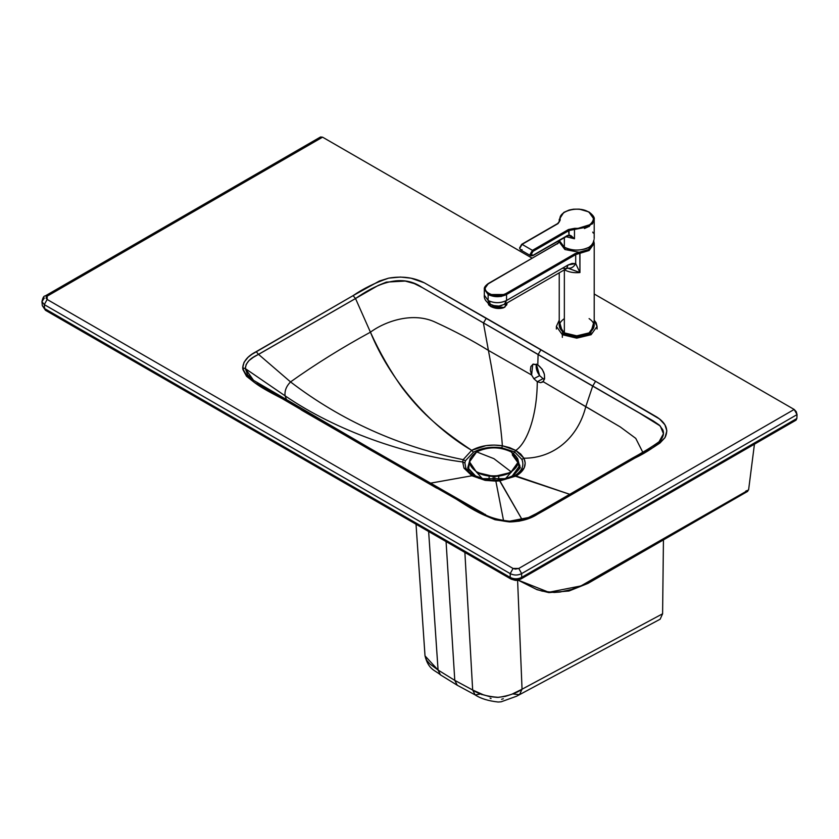 <?xml version="1.0" encoding="UTF-8"?>
<svg xmlns="http://www.w3.org/2000/svg" width="839" height="839" viewBox="0 0 839 839"><rect width="100%" height="100%" fill="white"/><g stroke="black" fill="none" stroke-linecap="round" stroke-linejoin="round"><path stroke-width="1.26" d="M508.822 478.377L509.472 477.842L508.822 478.377M478.272 477.8L478.933 478.345L478.272 477.8M512.639 476.793L514.359 475.881C521.931 471.214 524.438 465.718 521.879 459.405L514.58 451.896L513.594 453.521L514.58 451.896L501.795 447.806C490.972 446.4 481.513 447.879 473.427 452.242L465.404 460.8L464.89 462.929L465.949 468.655L468.812 470.448L465.949 468.655L473.269 475.797L475.367 476.898M485.697 480.065L499.897 480.873L516.111 476.007C524.323 470.941 526.934 465.016 523.935 458.23L515.765 450.428L502.351 445.771C490.679 444.083 480.453 445.614 471.675 450.354L473.427 452.242L471.675 450.354C434.644 425.488 419.07 409.747 402.416 388.006C390.313 371.079 379.648 352.474 370.429 332.181C342.113 347.587 315.485 364.168 290.535 381.913C286.309 386.213 284.494 390.848 285.092 395.83L286.634 400.056L285.092 395.83C337.288 431.582 405.971 454.486 462.698 461.974L463.988 468.141L471.917 475.765L485.141 480.359L495.87 481.125L485.141 480.359L471.917 475.765L430.428 483.18L471.917 475.765L463.988 468.141L465.949 468.655L463.988 468.141L462.698 461.974L464.89 462.929L462.698 461.974C405.971 454.486 337.288 431.582 285.092 395.83L245.324 368.594L247.673 374.813L253.703 380.455M485.487 480.023L473.269 475.797L465.949 468.655L464.89 462.929L465.404 460.8L463.17 459.667L462.698 461.974L463.17 459.667L471.675 450.354L485.917 445.645L494.14 445.069L502.351 445.771L501.795 447.806L502.351 445.771C501.24 427.921 496.122 390.513 488.413 350.408C472.378 340.487 454.906 331.185 436.007 322.512C413.47 311.437 385.447 321.096 370.429 332.181C389.495 379.05 428.31 424.817 471.675 450.354L463.17 459.667C398.703 446.495 341.148 420.58 290.535 381.913C341.148 420.58 398.703 446.495 463.17 459.667L465.404 460.8L473.427 452.242C481.513 447.879 490.972 446.4 501.795 447.806L514.58 451.896L515.765 450.428L514.58 451.896L521.879 459.405L523.935 458.23L521.879 459.405C524.438 465.718 521.931 471.214 514.359 475.881L569.754 494.318L516.111 476.007L499.436 480.453L522.152 519.698L499.897 480.873L495.87 481.125L503.568 520.746L495.87 481.125M499.604 480.432L514.359 475.881L516.111 476.007L524.249 467.763L525.204 463.002L523.935 458.23C553.761 458.251 577.966 437.759 585.79 406.632L543.137 381.682C546.105 376.019 544.322 370.408 537.789 364.839L532.734 364.325L531.632 375.033L488.413 350.408C496.122 390.513 501.24 427.921 502.351 445.771L509.556 447.596L515.765 450.428C527.102 442.95 537.096 415.85 537.275 381.735L533.856 378.714L531.632 375.033L533.856 378.714L537.275 381.735L543.032 378.641L539.624 375.62L533.856 378.714L539.624 375.62L543.032 378.641L537.275 381.735L540.756 382.689L543.588 381.168L540.756 382.689L543.137 381.682L540.756 382.689L537.275 381.735C537.096 415.85 527.102 442.95 515.765 450.428L520.704 454.035L523.935 458.23C553.761 458.251 577.966 437.759 585.79 406.632L592.68 386.108L422.153 287.494L414.193 283.551L405.216 281.065L386.349 282.103L378.211 285.449L253.231 357.393L248.921 360.655L246.173 364.441L245.324 368.594L285.092 395.83C284.494 390.848 286.309 386.213 290.535 381.913L258.559 354.394L290.535 381.913C315.485 364.168 342.113 347.587 370.429 332.181L355.526 298.548L370.429 332.181C385.447 321.096 413.47 311.437 436.007 322.512C454.906 331.185 472.378 340.487 488.413 350.408L483.421 323.036L488.413 350.408L531.632 375.033L530.374 370.335L530.867 366.486L533.226 364.105L537.789 364.839L538.093 354.593L537.789 364.839L542.235 369.307L544.375 374.278L544.616 378.557L543.137 381.682L620.22 426.904L635.752 438.367L642.726 452.169L635.752 438.367L620.22 426.904L585.79 406.632L592.68 386.108L595.564 381.294L424.303 282.806C413.858 277.447 401.986 275.884 388.688 278.139C375.211 282.722 363.35 288.553 353.104 295.622L355.526 298.548L353.104 295.622L379.406 281.013L388.688 278.139L400.444 277.048L411.026 278.191L424.303 282.806L486.295 318.212L483.421 323.036L486.295 318.212L540.966 349.727L538.093 354.593L540.966 349.727L595.564 381.294L592.68 386.108L639.738 413.239L660.283 426.013L663.46 433.721L659.076 441.754L660.429 440.349C663.408 436.804 664.205 433.291 662.81 429.788L659.318 425.079L653.466 421.052L422.153 287.494C399.7 271.826 373.25 286.225 355.526 298.548L258.559 354.394L256.168 351.667C247.673 356.009 243.184 361.399 242.712 367.849C248.763 386.391 282.103 395.893 301.82 410.271L436.112 487.805C461.02 499.184 477.475 518.439 509.588 521.931C520.757 521.659 530.091 519.068 537.621 514.16L634.683 458.188C646.942 452.284 657.042 445.436 664.97 437.654C668.872 429.977 666.176 423.118 656.895 417.088L595.564 381.294L659.485 418.976L664.876 424.754L666.869 430.858L664.97 437.654L659.999 443.002L653.319 447.397L545.423 509.766L537.621 514.16L535.313 514.181L632.648 457.989C643.031 452.378 651.84 446.967 659.076 441.754L658.909 441.912M544.469 379.301L543.032 378.641L544.469 379.301M536.383 364.084C535.618 367.807 536.698 371.656 539.624 375.62L536.352 364.189M542.466 382.185L543.137 381.682M379.784 454.098L253.504 380.308L245.324 368.594L242.712 367.849L242.901 369.527L246.509 376.26L254.322 382.406L368.866 449.096L371.216 449.148L368.866 449.096L484.376 515.23L495.031 519.74L509.588 521.931L509.64 521.197L509.588 521.931L509.64 521.197L509.588 521.931L519.184 521.166L528.004 518.785L537.621 514.16L535.313 514.181C528.308 518.649 519.75 520.988 509.64 521.197L516.908 520.746M526.808 518.24L529.734 517.023M388.363 459.048L396.784 463.904M405.195 468.749L438.912 488.109M456.038 497.926L483.589 513.52M484.575 514.066L485.624 514.632M257.521 382.941L258.548 383.57M259.534 384.157L286.749 400.193M303.728 410.061L337.257 429.526M345.658 434.382L354.058 439.248M639.874 453.93L649.334 448.414M538.323 512.524L541.333 510.846M553.404 503.924L559.466 500.411M608.097 472.263L632.26 458.325L634.683 458.188L632.26 458.325M242.712 367.849L245.324 368.594C245.743 362.784 250.148 358.054 258.559 354.394L256.168 351.667L353.104 295.622L252.046 354.247L248.145 357.215L244.023 362.312L242.712 367.849M518.785 568.443L794.176 409.453L594.211 294.007L794.176 409.453L518.785 568.443L513.059 568.454L515.44 569.115L518.785 568.443L521.659 573.593L518.785 568.443M559.235 273.808L558.386 273.315L559.235 273.808M320.488 137.009L322.575 137.177L532.178 258.192L322.575 137.177L47.183 296.167L46.019 298.055L47.162 299.471L513.059 568.454L47.162 299.471L47.183 296.167L45.149 295.968L47.183 296.167L322.575 137.177L320.54 136.977L45.149 295.968C43.88 295.768 42.81 297.656 41.95 301.631L44.278 304.609L47.162 299.471L44.278 304.609L510.206 573.624L513.059 568.454L510.206 573.624C514.034 575.502 517.852 575.502 521.659 573.593L797.05 414.602L794.176 409.453L796.263 411.687L797.05 414.602L521.659 573.593L521.659 577.379L796.861 418.483L797.05 414.602L796.861 418.483L521.659 577.379L521.659 573.593C517.852 575.502 514.034 575.502 510.206 573.624L510.206 577.4C514.034 579.288 517.852 579.277 521.659 577.379C517.852 579.277 514.034 579.288 510.206 577.4L510.206 573.624L44.278 304.609L44.635 308.605L510.206 577.4L511.045 579.088L516.331 579.539L518.733 578.9M796.022 420.171L520.82 579.067L521.659 577.379L520.83 579.057C515.052 580.829 517.212 580.924 511.045 579.088L510.206 577.4L44.635 308.605L45.474 310.294L42.307 305.627L44.635 308.605L44.278 304.609L41.95 301.641L44.31 298.002M796.033 420.171L796.861 418.483L794.145 420.056M748.587 489.986L580.903 585.937L548.842 592.271L518.072 580.085L536.184 589.219L542.151 591.128L554.201 592.47L560.033 592.03L571.485 589.492L582.738 585.108L593.309 579.497L748.587 489.986L754.439 444.188L748.587 489.986L745.756 491.098M592.628 244.254L589.093 247.19C580.85 251.039 572.607 251.039 564.353 247.19L559.246 240.447L564.353 247.19C571.831 252.182 589.135 250.316 592.628 244.254L594.064 239.618L592.628 244.254M592.743 232.109L593.246 233.053M594.19 238.496L594.211 219.461L589.093 226.593L574.474 229.467L574.474 238.769L565.822 236.65L574.474 238.769L574.474 229.467L569.031 230.536L533.006 251.343L569.031 230.536L569.031 235.046L568.454 229.54L574.579 228.344L574.474 229.467L569.031 230.536L568.454 229.54L574.579 228.344C582.214 228.659 587.919 226.897 591.694 223.048C594.673 218.969 593.613 215.287 588.517 211.984C578.291 205.387 557.379 211.323 560.19 220.028L558.103 223.562L522.078 244.369L532.429 250.347L568.454 229.54L532.429 250.347L530.133 254.332L530.804 255.822L532.429 255.654L567.73 235.35L570.772 235.57L574.474 238.769L571.118 235.769L569.366 235.067L568.318 235.497L570.877 236.231L574.474 238.769L569.157 235.581M564.353 237.5L564.353 247.19L564.353 237.5M589.093 212.319L594.211 219.461C594.788 217.542 593.026 215.036 588.926 211.942L579.309 209.131L573.488 209.194L569.167 210.023L563.787 212.393L559.235 219.461L559.382 220.762L560.19 220.028L558.103 223.562L521.501 244.694L522.078 244.369L521.501 244.694L522.078 244.369L532.429 250.347L533.006 251.343L531.276 254.332L533.006 255.329L530.133 254.332L530.804 255.822L532.838 255.696L566.755 236.116L569.251 235.602M587.657 227.096L584.416 228.523L587.657 227.096L591.663 223.069M594.211 219.461L592.418 223.919L574.474 229.467L574.579 228.344C589.66 229.959 599.948 217.888 588.517 211.984C582.801 209.037 576.414 208.429 569.366 210.149C562.696 212.33 559.634 215.623 560.19 220.028L559.382 221.664L559.235 219.461L559.235 222.041M558.103 223.562L557.526 223.898M521.501 244.694L519.771 248.354L520.453 249.844L522.078 249.676M519.771 247.683L522.078 244.369L519.771 248.354L520.453 249.844L530.804 255.822M568.318 235.497L532.429 255.654M566.346 236.074L566.923 235.749L566.346 236.074M504.564 307.252L503.327 307.861C499.174 309.035 494.989 308.595 490.773 306.539L489.452 301.159M589.093 318.6C595.763 323.361 595.763 328.122 589.093 332.884C580.85 336.733 572.607 336.733 564.353 332.884L564.353 269.77C568.769 272.172 573.96 273.105 579.948 272.56L575.701 263.603L568.139 264.935L506.546 300.498L504.239 304.484L506.546 300.498L568.139 264.935L572.146 263.415L575.701 263.603L575.701 254.595L506.546 294.52L506.546 300.498C500.411 303.414 494.276 303.414 488.13 300.498L484.323 295.181L488.13 300.498L488.13 294.52L484.323 289.203L488.13 283.886L559.634 242.188L488.707 283.561C484.051 286.875 484.051 290.2 488.707 293.524C494.465 296.209 500.212 296.209 505.969 293.524L575.124 253.598L579.162 252.256L564.909 249.529L565.046 247.568L564.909 249.529L560.022 243.048L564.909 249.529L579.162 252.256L575.124 253.598L575.701 254.595L579.948 253.294L579.812 252.193L579.948 272.56C573.96 273.105 568.769 272.172 564.353 269.77L564.353 332.884L576.729 335.841L589.093 332.884L594.211 325.742L594.211 243.373L589.093 250.515L575.701 254.595L575.701 263.603L579.948 272.56L579.948 253.294L589.093 250.515L588.548 249.529L579.162 252.256L588.548 249.529L589.093 250.515L594.211 243.373L593.781 241.045M557.295 243.96L557.862 243.635M488.13 283.886L488.707 283.561L488.13 283.886M499.96 296.324L501.166 296.555M487.417 302.397L490.301 306.036L490.521 304.505L490.301 306.036L504.008 307.483L506.766 304.851L507.039 302.963M594.211 320.414L597.064 326.402L591.107 334.709L576.729 338.148L562.34 334.709L562.917 333.712C572.125 338.012 581.322 338.012 590.53 333.712L594.211 320.729L590.53 333.712L576.729 337.016L562.917 333.712L559.235 320.729L562.917 333.712L562.34 334.709L556.383 326.402L556.383 329.056M594.211 320.194L596.162 322.805L597.064 326.402L591.107 334.709L576.729 338.148L562.34 334.709L562.34 337.362L562.34 334.709L556.383 326.402L559.235 320.194M492.86 305.501L498.985 306.057L504.858 304.221L566.451 268.658L568.139 264.935L566.461 268.658L562.392 268.249L506.861 300.31M559.235 272.822L559.235 325.742L564.353 332.884C557.683 328.122 557.683 323.361 564.353 318.6M575.701 263.603C573.666 267.211 570.981 268.7 567.646 268.092C570.981 268.7 573.666 267.211 575.701 263.603M567.646 268.092L579.948 272.56L567.846 268.102L566.461 268.658M488.13 303.047L488.896 305.05M488.319 300.603L488.571 304.746L490.773 306.539L504.008 307.483L504.963 307.043L506.106 302.774M488.571 304.746L490.773 306.539L503.327 307.861L504.963 307.043M488.707 283.561C477.108 289.707 495.314 300.215 505.969 293.524L506.546 294.52L575.701 254.595L575.124 253.598L505.969 293.524L506.546 294.52L488.13 294.52L484.323 289.203L484.323 295.181C483.799 300.215 487.501 303.833 495.43 306.025L494.066 305.805M500.621 305.805L501.858 305.49M506.546 294.52L506.546 300.498C500.411 303.361 494.265 303.361 488.13 300.498L488.13 294.52C494.265 297.384 500.411 297.384 506.546 294.52M498.985 306.057L495.199 305.994M532.429 250.347L533.006 251.343L531.276 254.332L530.133 254.332L532.429 250.347M588.548 249.529L593.435 242.261M498.744 476.227L498.744 480.107L498.744 476.227M493.217 480.359L493.217 476.5L493.217 480.359M493.143 476.489L493.143 480.359L493.143 476.489M494.842 480.348L494.842 476.489L494.842 480.348M489.116 480.107L489.116 476.227L489.116 480.107M518.324 462.132L511.182 472.378C499.677 477.748 488.172 477.748 476.667 472.378L469.515 461.859L476.667 451.896C488.172 446.526 499.677 446.526 511.182 451.896C499.677 446.526 488.172 446.526 476.667 451.896L493.919 458.66L511.182 471.833C520.495 465.184 520.495 458.545 511.182 451.896L518.324 461.859L511.182 471.833C499.677 477.202 488.172 477.202 476.667 471.833L476.667 472.378L493.919 476.5L511.182 472.378L518.324 462.132M469.515 461.859L476.667 472.378M476.667 451.896C467.354 458.545 467.354 465.184 476.667 471.833C488.172 477.202 499.677 477.202 511.182 471.833L493.919 458.66L476.667 451.896M475.115 476.237L481.649 479.006L488.738 480.443L475.115 476.237L467.701 467.984L470.301 458.314L467.701 467.984L475.115 476.237M495.776 480.705L506.2 479.006L512.734 476.237L520.253 467.564L516.876 457.622M498.397 480.516L512.734 476.237L520.138 467.984L517.548 458.314M518.103 459.94L519.215 468.728L512.272 475.975C500.034 481.691 487.805 481.691 475.577 475.975L468.634 468.728L469.746 459.94M470.029 459.541L468.55 468.508L475.577 475.975L481.838 478.125L477.013 472.577L481.838 478.125L484.271 479.289L475.577 475.975L481.953 478.67L505.896 478.67L512.272 475.975L519.876 465.383L512.272 454.79M503.578 479.289L506.001 478.125L510.825 472.577L506.001 478.125L503.578 479.289M503.935 479.614L503.369 479.824M416.071 524.868L425.016 655.888L426.579 660.209L429.914 663.985L438.073 670.036L425.016 655.888C428.561 670.088 435.263 670.172 440.506 674.902L438.073 670.036L428.677 532.083L438.073 670.036L440.506 674.902L457.286 685.264L454.78 680.366L438.073 670.036L454.78 680.366L446.096 542.036L454.78 680.366L457.286 685.264L475.178 694.923L472.661 690.004L454.78 680.366L472.661 690.004L475.178 694.923C480.653 698.562 488.319 700.932 498.167 702.023L501.135 701.803L516.572 696.223L519.509 694.661L513.468 694.021M503.327 698.761L501.554 699.286M491.067 698.541L490.154 698.237M482.037 694.671L480.663 693.979L475.178 694.923M660.157 619.203L662.6 613.791L522.047 689.207L519.519 694.661L659.957 619.308M519.509 694.671L522.047 689.207C516.855 692.993 509.032 695.709 498.576 697.366C487.27 696.559 478.629 694.105 472.661 690.004L464.9 552.786L472.661 690.004L483.128 694.702L489.609 696.601L497.338 697.408L505.246 696.412L511.863 694.231L522.047 689.207L517.59 580.169L522.047 689.207L662.6 613.791L663.45 539.089M663.439 539.97L662.6 613.791M512.765 476.73L499.52 480.411L495.744 480.684L485.592 480.013L474.874 476.657M535.649 513.929L528.434 517.558L509.64 521.187C495.891 519.813 484.921 515.964 476.72 509.63L370.901 448.896M41.95 301.631L42.307 305.627L45.474 310.294L511.045 579.088M517.999 580.095L537.054 589.681L548.853 592.607L568.978 591.013L587.866 583.451L747.79 491.297M559.435 221.244L557.694 223.52L521.669 244.327L519.54 248.019L520.453 249.844M484.323 289.203C483.935 287.662 485.267 285.763 488.298 283.519L557.463 243.593L559.561 241.338M597.064 326.402L597.064 329.056M518.324 462.415L518.324 461.859M484.03 479.719L481.649 479.006M503.715 479.751L506.2 479.006"/></g></svg>
